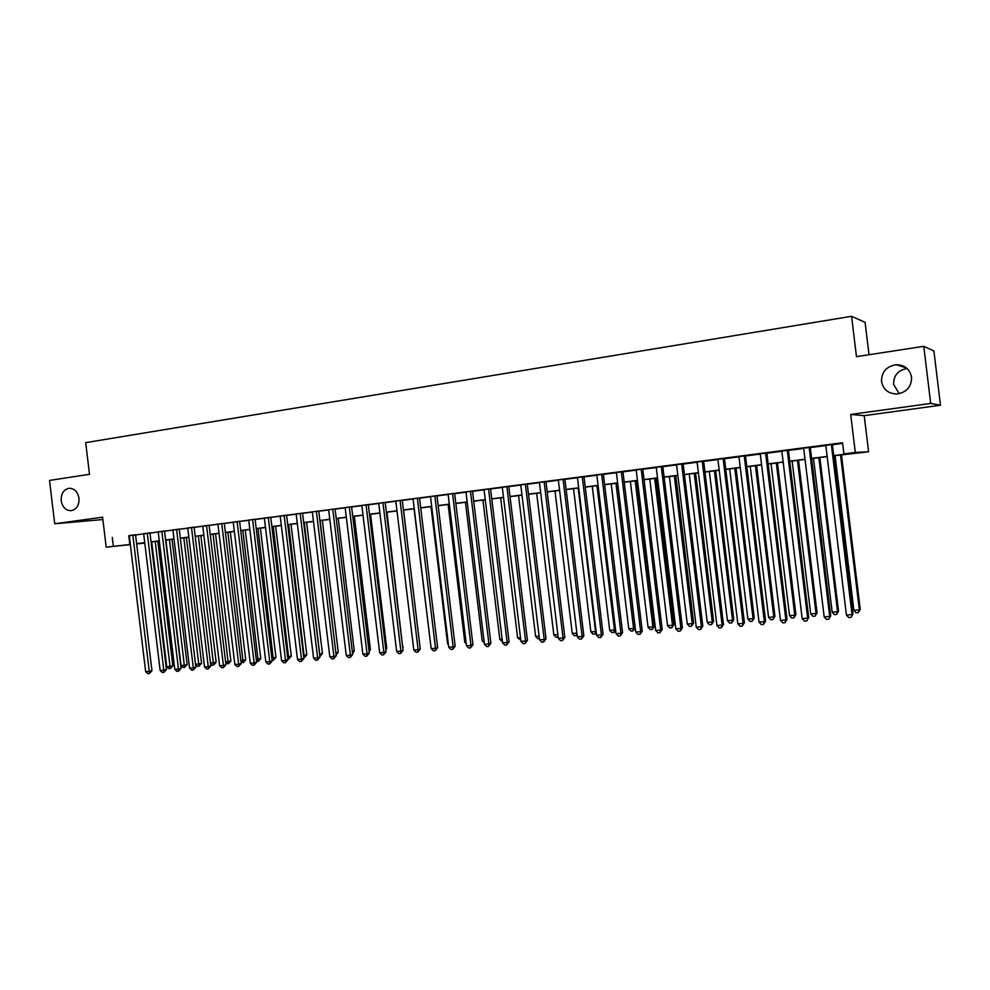 <?xml version="1.0" encoding="UTF-8"?>
<svg xmlns="http://www.w3.org/2000/svg" width="990" height="990" viewBox="0 0 990 990"><rect width="100%" height="100%" fill="white"/><g stroke="black" fill="none" stroke-linecap="round" stroke-linejoin="round"><path stroke-width="1.49" d="M79.002 498.18C79.25 505.222 76.626 509.392 71.132 510.679C65.798 510.593 62.481 507.288 61.194 500.767C60.947 493.688 63.595 489.53 69.151 488.268C74.436 488.404 77.715 491.708 79.002 498.18M899.229 393.686L893.624 384.38C893.537 375.569 897.992 370.26 907.001 368.453M911.543 377.165C911.58 386.669 906.766 392.275 897.101 393.983C888.451 393.834 883.253 389.676 881.508 381.534C881.508 371.844 886.471 366.238 896.42 364.704C904.823 365.05 909.86 369.196 911.543 377.165M151.73 542.223L151.099 542.297L151.73 542.198M869.022 354.729L865.087 322.332L851.573 316.293L85.684 442.641L89.496 474.297L49.5 480.435L54.722 523.76L102.873 519.552M851.573 316.293L856.474 356.647L923.757 346.327L933.892 350.967L940.5 405.232L930.711 403.45L850.682 414.451L855.311 452.442L868.601 451.774L833.741 455.784M850.682 414.451L864.196 415.651L940.5 405.232M864.196 415.651L868.601 451.774M923.757 346.327L930.711 403.45M135.556 534.761L129.257 535.565M149.973 532.892L143.661 533.697M164.526 530.999L158.202 531.816M179.227 529.093L172.904 529.922M194.09 527.175L187.754 527.992M209.1 525.232L202.752 526.049M224.272 523.264L217.911 524.094M239.605 521.284L233.232 522.101M255.098 519.267L248.713 520.096M270.753 517.25L264.367 518.067M286.58 515.196L280.17 516.025M302.569 513.129L296.159 513.958M318.731 511.026L312.32 511.867M335.078 508.91L328.643 509.751M351.599 506.769L345.164 507.61M368.292 504.615L361.845 505.445M385.184 502.425L378.725 503.254M402.249 500.21L395.79 501.051M419.512 497.982L413.04 498.812M436.961 495.718L430.489 496.559M454.62 493.428L448.136 494.27M472.478 491.114L465.981 491.956M490.533 488.775L484.023 489.617M508.786 486.412L502.289 487.253M527.262 484.023L520.752 484.865M545.948 481.598L539.439 482.439M564.857 479.148L558.335 480.002M583.989 476.673L577.455 477.514M603.343 474.161L596.809 475.014M622.933 471.624L616.386 472.478M642.745 469.062L636.199 469.916M662.805 466.463L656.246 467.317M683.1 463.84L676.541 464.681M703.643 461.179L697.084 462.021M724.445 458.481L717.886 459.335M745.495 455.759L738.936 456.6M766.817 452.999L760.246 453.841M788.399 450.203L781.828 451.044M810.241 447.369L803.682 448.223M833.716 455.598L849.668 453.581L843.901 453.878L842.552 442.74L129.282 535.751M135.581 534.934L143.686 533.895M149.985 533.078L158.227 532.001M164.55 531.185L172.928 530.108M179.252 529.279L187.778 528.177M194.114 527.361L202.777 526.235M209.125 525.418L217.936 524.279M224.297 523.45L233.256 522.287M239.629 521.47L248.738 520.294M255.123 519.465L264.38 518.265M270.777 517.436L280.195 516.211M286.593 515.382L296.183 514.144M302.594 513.315L312.333 512.053M318.755 511.224L328.668 509.937M335.103 509.108L345.176 507.808M351.623 506.967L361.87 505.643M368.317 504.813L378.749 503.452M385.197 502.623L395.814 501.249M402.274 500.408L413.065 499.01M419.537 498.18L430.514 496.757M436.986 495.916L448.161 494.468M454.645 493.639L466.005 492.166M472.502 491.325L484.048 489.827M490.557 488.986L502.314 487.464M508.823 486.622L520.777 485.075M527.286 484.234L539.463 482.65M545.985 481.808L558.36 480.212M564.882 479.358L577.479 477.725M584.013 476.883L596.834 475.225M603.368 474.383L616.411 472.688M622.957 471.846L636.224 470.126M642.77 469.272L656.283 467.528M662.83 466.686L676.578 464.904M683.125 464.05L697.121 462.243M703.667 461.389L717.911 459.546M724.47 458.704L738.961 456.823M745.52 455.982L760.271 454.064M766.842 453.222L781.852 451.279M788.424 450.425L803.707 448.445M810.265 447.591L825.833 445.574M832.404 444.733L842.626 443.409M832.367 444.498L825.809 445.351M130.346 544.599L106.202 547.161L102.589 517.188L54.722 523.76M106.202 547.161L130.333 544.451M112.278 537.422L113.343 546.257M843.901 453.878L855.311 452.442M144.787 543.077L136.669 543.931M144.75 542.78L137.35 543.72L144.775 542.928M827.17 456.613L811.602 458.58M805.031 459.41L789.748 461.34M783.177 462.169L768.153 464.062M761.595 464.892L746.831 466.76M740.273 467.589L725.769 469.409M719.21 470.238L704.967 472.044M698.408 472.874L684.412 474.643M677.853 475.46L664.104 477.205M657.558 478.034L644.045 479.729M637.498 480.558L624.22 482.241M617.673 483.071L604.618 484.716M598.084 485.533L585.263 487.154M578.729 487.983L566.119 489.58M559.597 490.397L547.21 491.968M540.689 492.785L528.511 494.319M522.002 495.149L510.036 496.658M503.526 497.475L491.758 498.96M485.261 499.789L473.703 501.249M467.206 502.066L455.833 503.502M449.349 504.318L438.174 505.729M431.702 506.546L420.713 507.932M414.241 508.749L403.45 510.122M396.978 510.927L386.372 512.275M379.913 513.092L369.48 514.404M363.033 515.221L352.774 516.52M346.327 517.325L336.241 518.599M329.818 519.416L319.894 520.666M313.471 521.482L303.72 522.708M297.309 523.524L287.731 524.725M281.321 525.542L271.891 526.73M265.506 527.534L256.237 528.71M249.851 529.514L240.731 530.665M234.358 531.469L225.398 532.595M219.037 533.4L210.227 534.513M203.866 535.318L195.203 536.407M188.867 537.211L180.341 538.288M174.005 539.092L165.627 540.144M159.303 540.948L151.062 541.988M136.632 543.659L144.738 542.631M151.049 541.839L159.291 540.788M165.615 539.995L173.993 538.931M180.316 538.139L188.843 537.063M195.191 536.258L203.853 535.169M210.202 534.365L219.013 533.251M225.386 532.447L234.345 531.308M240.719 530.504L249.827 529.353M256.212 528.549L265.481 527.373M271.879 526.569L281.308 525.381M287.706 524.564L297.297 523.364M303.707 522.547L313.459 521.322M319.881 520.505L329.794 519.255M336.229 518.438L346.314 517.164M352.749 516.347L363.008 515.06M369.456 514.243L379.888 512.919M386.348 512.115L396.965 510.766M403.425 509.949L414.228 508.588M420.7 507.771L431.677 506.385M438.162 505.568L449.336 504.157M455.821 503.328L467.181 501.893M473.678 501.076L485.236 499.616M491.745 498.799L503.502 497.314M510.011 496.485L521.978 494.975M528.499 494.146L540.664 492.612M547.185 491.795L559.573 490.223M566.107 489.407L578.705 487.81M585.239 486.981L598.059 485.36M604.605 484.543L617.649 482.885M624.195 482.068L637.473 480.385M644.02 479.556L657.533 477.848M664.08 477.019L677.828 475.287M684.387 474.457L698.383 472.688M704.942 471.859L719.185 470.064M725.744 469.235L740.248 467.404M746.807 466.575L761.57 464.706M768.129 463.877L783.152 461.983M789.723 461.154L805.019 459.224M811.59 458.395L827.145 456.427M128.787 535.813L129.839 544.512M831.365 444.522L852.043 614.604L846.438 615.062L825.784 445.24M832.355 444.386L852.984 614.01L850.992 617.413L848.752 617.587L846.438 615.062M852.984 614.01L850.992 617.413M835.065 455.61L853.887 610.36L859.357 609.914L860.248 609.345L841.451 454.806M860.248 609.345L858.318 612.662L859.357 609.914L840.51 454.93M858.318 612.662L856.14 612.835L853.887 610.36M809.164 447.393L829.719 616.411L824.175 616.857L803.657 448.111M810.228 447.257L830.721 615.805L828.704 619.196L826.489 619.381L824.175 616.857M830.721 615.805L828.704 619.196M787.248 450.24L807.667 618.193L802.197 618.639L781.815 450.945M788.374 450.091L808.731 617.587L806.689 620.965L804.499 621.138L802.197 618.639M808.731 617.587L806.689 620.965M765.604 453.036L785.887 619.95L780.479 620.384L760.233 453.742M766.804 452.888L787.025 619.344L785.887 619.95L784.946 622.698L782.781 622.871L780.479 620.384M787.025 619.344L784.946 622.698M744.22 455.808L764.379 621.695L759.033 622.128L738.924 456.501M745.482 455.647L765.579 621.077L764.379 621.695L763.476 624.418L761.347 624.591L759.033 622.128M765.579 621.077L763.476 624.418M813.471 458.345L832.169 612.142L837.577 611.696L838.53 611.127L819.856 457.529M838.53 611.127L836.575 614.419L837.577 611.696L818.854 457.665M836.575 614.419L834.422 614.604L832.169 612.142M792.136 461.031L810.723 613.899L816.057 613.466L817.072 612.897L798.522 460.226M817.072 612.897L815.092 616.164L816.057 613.466L797.445 460.362M815.092 616.164L812.963 616.337L810.723 613.899M771.062 463.691L789.525 615.644L794.797 615.211L795.886 614.629L777.447 462.887M795.886 614.629L793.869 617.896L794.797 615.211L776.309 463.035M793.869 617.896L791.765 618.069L789.525 615.644M750.234 466.327L768.587 617.352L773.796 616.931L774.935 616.349L756.62 465.523M774.935 616.349L772.905 619.591L773.796 616.931L755.42 465.671M772.905 619.591L770.826 619.765L768.587 617.352M723.108 458.543L743.131 623.403L737.859 623.836L717.874 459.224M724.433 458.37L744.393 622.797L743.131 623.403L742.265 626.113L740.161 626.286L737.859 623.836M744.393 622.797L742.265 626.113M729.667 468.926L747.896 619.059L753.043 618.626L754.244 618.057L736.04 468.121M754.244 618.057L752.19 621.275L753.043 618.626L734.79 468.282M752.19 621.275L750.135 621.448L747.896 619.059M702.257 461.253L722.143 625.111L716.933 625.532L697.071 461.922M703.63 461.068L723.48 624.492L722.143 625.111L721.314 627.796L719.235 627.957L716.933 625.532M723.48 624.492L721.314 627.796M709.335 471.488L727.452 620.73L732.538 620.309L733.8 619.728L715.708 470.683M733.8 619.728L731.721 622.945L732.538 620.309L714.396 470.856M731.721 622.945L729.679 623.106L727.452 620.73M681.652 463.914L701.415 626.781L696.267 627.202L676.529 464.582M683.088 463.728L702.801 626.163L701.415 626.781L700.623 629.454L698.569 629.615L696.267 627.202M702.801 626.163L700.623 629.454M689.25 474.024L707.256 622.388L712.28 621.98L713.604 621.386L695.611 473.22M713.604 621.386L711.488 624.579L712.28 621.98L694.25 473.393M711.488 624.579L709.484 624.752L707.256 622.388M661.295 466.55L680.934 628.44L675.848 628.848L656.234 467.206M662.793 466.364L682.382 627.821L680.934 628.44L680.167 631.088L678.138 631.249L675.848 628.848M682.382 627.821L680.167 631.088M669.389 476.536L687.283 624.022L692.258 623.613L693.631 623.032L675.762 475.732M693.631 623.032L691.503 626.212L692.258 623.613L674.326 475.905M691.503 626.212L689.51 626.373L687.283 624.022M641.173 469.161L660.701 630.073L655.677 630.482L636.186 469.805M642.733 468.963L662.199 629.454L660.701 630.073L659.971 632.709L657.966 632.87L655.677 630.482M662.199 629.454L659.971 632.709M649.762 479.012L667.557 625.643L672.47 625.235L673.893 624.653L656.135 478.207M673.893 624.653L671.74 627.808L672.47 625.235L654.65 478.393M671.74 627.808L669.784 627.969L667.557 625.643M621.299 471.735L640.703 631.694L635.741 632.09L616.374 472.379M622.92 471.525L642.263 631.063L640.703 631.694L640.01 634.305L638.03 634.466L635.741 632.09M642.263 631.063L640.01 634.305M630.37 481.462L648.054 627.239L652.905 626.843L654.39 626.249L636.731 480.657M654.39 626.249L652.212 629.405L652.905 626.843L635.196 480.855M652.212 629.405L650.269 629.553L648.054 627.239M601.673 474.284L620.953 633.291L616.04 633.687L596.797 474.915M603.331 474.062L622.562 632.659L620.953 633.291L620.284 635.889L618.329 636.038L616.04 633.687M622.562 632.659L620.284 635.889M611.201 483.887L628.774 628.823L633.575 628.427L635.11 627.833L617.55 483.083M635.11 627.833L632.907 630.964L633.575 628.427L615.978 483.281M632.907 630.964L630.989 631.125L628.774 628.823M582.256 476.796L601.425 634.862L596.574 635.258L577.442 477.415M583.976 476.574L603.083 634.244L601.425 634.862L600.794 637.449L598.851 637.597L596.574 635.258M603.083 634.244L600.794 637.449M592.255 486.276L609.716 630.383L614.468 629.999L596.97 485.682M615.619 630.185L614.468 632.276L611.931 632.672L609.716 630.383M613.825 632.523L614.468 629.999L615.545 629.591M563.087 479.284L582.132 636.422L577.343 636.805L558.323 479.89M564.845 479.049L583.84 635.803L582.132 636.422L581.526 638.983L579.608 639.144L577.343 636.805M583.84 635.803L581.526 638.983M573.519 488.639L590.882 631.929L595.572 631.546L578.172 488.058M596.265 632.647L595.621 633.81L593.097 634.206L590.882 631.929M594.965 634.046L596.104 631.348M544.129 481.734L563.05 637.968L558.323 638.352L539.426 482.34M545.948 481.499L564.82 637.337L563.05 637.968L562.481 640.518L560.587 640.666L558.323 638.352M564.82 637.337L562.481 640.518M554.994 490.978L572.257 633.452L576.885 633.08L576.316 635.568L574.46 635.716L572.257 633.452M577.133 635.073L576.316 635.568M525.393 484.16L544.203 639.49L539.525 639.862L520.74 484.766M527.249 483.924L546.022 638.859L544.203 639.49L543.659 642.015L541.79 642.176L539.525 639.862M546.022 638.859L543.659 642.015M536.679 493.292L553.843 634.961L557.877 634.64M558.15 636.966L556.046 637.213L553.843 634.961M558.063 636.211L557.877 637.065M506.868 486.56L525.579 641L520.95 641.371L502.276 487.154M508.786 486.313L527.435 640.369L525.579 641L525.059 643.512L523.215 643.661L520.95 641.371M527.435 640.369L525.059 643.512M518.562 495.582L535.627 636.459L539.08 636.174M539.364 638.562L537.83 638.699L535.627 636.459M488.565 488.936L507.152 642.485L502.586 642.857L484.023 489.518M490.52 488.676L509.058 641.854L507.152 642.485L506.67 644.985L504.838 645.134L502.586 642.857M509.058 641.854L506.67 644.985M500.655 497.846L517.621 637.931L520.505 637.696M520.789 640.072L517.621 637.931M470.46 491.275L488.936 643.958L484.419 644.317L465.968 491.857M472.465 491.015L490.892 643.327L488.936 643.958L488.478 646.433L486.672 646.581L484.419 644.317M490.892 643.327L488.478 646.433M482.947 500.074L499.814 639.391L502.14 639.206M502.425 641.57L499.814 639.391M452.566 493.602L470.943 645.406L466.463 645.777L448.124 494.171M454.608 493.329L472.935 644.787L470.943 645.406L470.51 647.881L468.716 648.017L466.463 645.777M472.935 644.787L470.51 647.881M465.436 502.289L482.204 640.839L483.986 640.691M484.246 642.881L482.204 640.839M434.87 495.891L453.135 646.854L448.718 647.212L430.477 496.46M436.961 495.619L455.177 646.223L453.135 646.854L452.727 649.304L450.957 649.44L448.718 647.212M455.177 646.223L452.727 649.304M448.124 504.479L464.793 642.263L466.03 642.163M466.216 643.686L464.793 642.263M417.372 498.156L435.538 648.277L431.157 648.623L413.028 498.713M419.5 497.883L437.617 647.646L435.538 648.277L435.154 650.702L433.41 650.851L431.157 648.623M437.617 647.646L435.154 650.702M430.984 506.645L447.567 643.673L448.284 643.624M448.383 644.502L447.567 643.673M400.071 500.396L418.127 649.675L413.808 650.034L395.777 500.952M402.237 500.111L420.255 649.044L418.127 649.675L417.768 652.101L416.048 652.237L413.808 650.034M420.255 649.044L417.768 652.101M414.043 508.773L430.737 645.059M382.957 502.611L400.913 651.074L396.644 651.42L378.712 503.168M385.172 502.326L403.079 650.442L400.913 651.074L400.579 653.474L398.871 653.61L396.644 651.42M403.079 650.442L400.579 653.474M419.822 645.542L403.549 510.098M366.04 504.801L383.885 652.447L379.665 652.794L361.833 505.346M368.28 504.516L386.088 651.816L383.885 652.447L383.575 654.836L381.893 654.972L379.665 652.794M386.088 651.816L383.575 654.836M402.67 647.052L386.966 512.201M403.252 646.878L402.744 647.732M349.297 506.979L367.043 653.808L362.872 654.143L345.151 507.511M351.586 506.682L369.282 653.177L367.043 653.808L366.77 656.184L365.087 656.321L362.872 654.143M369.282 653.177L366.77 656.184M385.692 648.537L386.743 648.24L370.545 514.268M386.743 648.24L385.84 649.762M332.751 509.12L350.398 655.157L346.253 655.491L328.631 509.652M335.065 508.823L352.675 654.526L350.398 655.157L350.126 657.521L348.48 657.645L346.253 655.491M352.675 654.526L350.126 657.521M368.899 649.997L370.409 649.576L354.309 516.322M370.409 649.576L369.121 651.766M316.367 511.236L333.915 656.481L329.831 656.816L312.308 511.768M318.718 510.939L336.229 655.85L333.915 656.481L333.68 658.833L332.046 658.969L329.831 656.816M336.229 655.85L333.68 658.833M352.292 651.445L354.259 650.9L338.233 518.352M354.259 650.9L352.551 653.598M300.168 513.34L317.617 657.805L313.57 658.127L296.146 513.86M302.556 513.03L319.968 657.174L317.617 657.805L317.406 660.132L315.785 660.268L313.57 658.127M319.968 657.174L317.406 660.132M335.87 652.831L338.271 652.212L322.332 520.356M335.944 653.536L320.055 520.641M338.271 652.212L336.13 655.009M284.142 515.419L301.492 659.105L297.495 659.427L280.17 515.926M286.568 515.097L303.881 658.474L301.492 659.105L301.306 661.431L299.698 661.555L297.495 659.427M303.881 658.474L301.306 661.431M319.609 654.167L322.443 653.511L306.603 522.349M322.443 653.511L319.956 656.395L304.289 522.633M268.29 517.473L285.541 660.392L281.581 660.714L264.355 517.98M270.74 517.151L287.954 659.761L285.541 660.392L285.368 662.706L283.784 662.83L281.581 660.714M287.954 659.761L285.368 662.706M303.522 655.491L306.789 654.798L291.023 524.316M306.789 654.798L304.289 657.669L288.684 524.613M252.599 519.503L269.763 661.679L265.84 661.988L248.7 520.01M255.086 519.181L272.213 661.035L269.763 661.679L269.614 663.968L268.043 664.092L265.84 661.988M272.213 661.035L269.614 663.968M287.595 656.791L291.295 656.073L275.616 526.259M291.295 656.073L288.783 658.932L273.24 526.556M288.783 658.932L287.867 659.006M237.08 521.507L254.145 662.941L250.272 663.251L233.219 522.015M239.592 521.186L256.62 662.298L254.145 662.941L254.009 665.206L252.462 665.33L250.272 663.251M256.62 662.298L254.009 665.206M271.854 658.09L275.95 657.335L260.37 528.19M275.95 657.335L273.438 660.169L257.957 528.487M273.438 660.169L272.114 660.28M221.723 523.5L238.689 664.191L234.853 664.5L217.899 523.995M224.26 523.178L241.201 663.548L238.689 664.191L238.578 666.443L237.043 666.567L234.853 664.5M241.201 663.548L238.578 666.443M256.274 659.365L260.778 658.585L245.273 530.096M260.778 658.585L258.242 661.407L242.835 530.393M258.242 661.407L256.509 661.32M206.514 525.467L223.406 665.416L219.607 665.726L202.74 525.962M209.088 525.133L225.943 664.785L223.406 665.416L223.307 667.668L221.785 667.792L219.607 665.726M225.943 664.785L223.307 667.668M240.855 660.627L245.755 659.81L230.324 531.976M245.755 659.81L243.206 662.632L227.861 532.286M243.206 662.632L241.028 662.1M191.478 527.423L208.271 666.641L204.509 666.951L187.741 527.905M194.077 527.088L210.833 666.01L208.271 666.641L208.197 668.881L206.687 669.005L204.509 666.951M210.833 666.01L208.197 668.881M225.584 661.877L230.88 661.035L215.535 533.845M230.88 661.035L228.319 663.832L213.036 534.154M228.319 663.832L225.708 662.892M176.591 529.353L193.297 667.854L189.573 668.151L172.891 529.823M179.227 529.007L195.884 667.223L193.297 667.854L193.236 670.082L191.751 670.193L189.573 668.151M195.884 667.223L193.236 670.082M210.486 663.114L216.154 662.248L200.883 535.689M216.154 662.248L213.593 665.033L198.371 536.011M213.593 665.033L212.12 665.156L210.561 663.671M161.853 531.259L178.472 669.054L174.785 669.351L158.19 531.729M164.513 530.912L181.096 668.411L178.472 669.054L178.435 671.257L176.963 671.381L174.785 669.351M181.096 668.411L178.435 671.257M195.537 664.34L201.576 663.436L186.392 537.521M201.576 663.436L199.002 666.221L183.843 537.842M199.002 666.221L197.554 666.332L195.55 664.463M147.275 533.152L163.796 670.242L160.157 670.539L143.649 533.622M149.96 532.806L166.444 669.599L163.796 670.242L163.783 672.433L162.323 672.557L160.157 670.539M166.444 669.599L163.783 672.433M165.899 540.119L181.022 665.527L184.61 665.243L187.147 664.624L172.037 539.34M187.147 664.624L184.561 667.396L169.463 539.661M184.561 667.396L183.125 667.508L181.022 665.527M132.833 535.021L149.28 671.418L145.666 671.703L129.244 535.479M135.543 534.674L151.953 670.774L149.28 671.418L149.267 673.596L147.832 673.707L145.666 671.703M151.953 670.774L149.267 673.596M151.693 541.901L166.741 666.703L170.292 666.406L172.854 665.8L157.831 541.134M172.854 665.8L170.268 668.559L155.232 541.456M170.268 668.559L168.845 668.671L166.741 666.703M896.42 364.704L906.382 367.921"/></g></svg>
